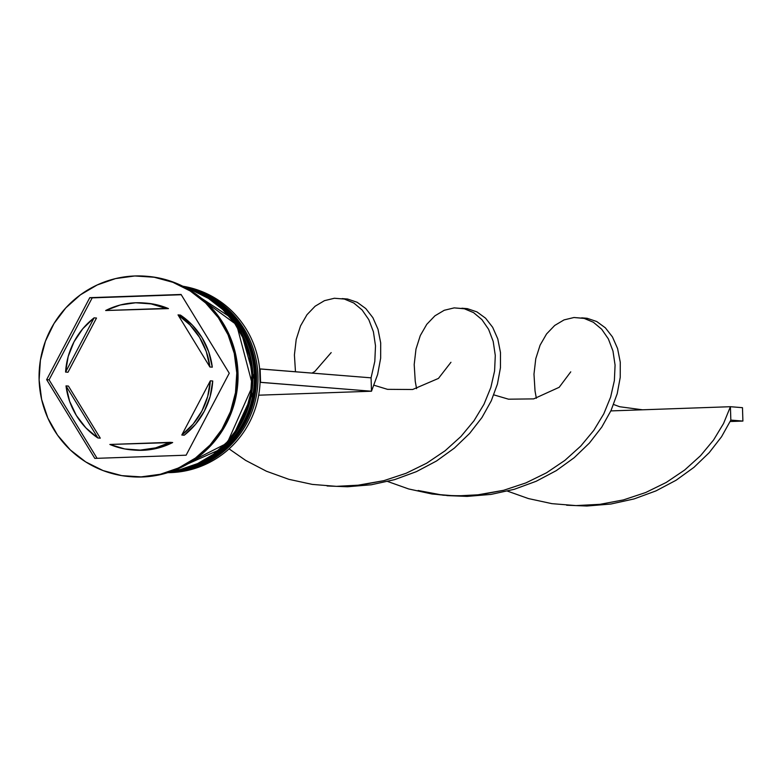 <?xml version="1.0" encoding="UTF-8"?>
<svg xmlns="http://www.w3.org/2000/svg" width="782" height="782" viewBox="0 0 782 782"><rect width="100%" height="100%" fill="white"/><g stroke="black" fill="none" stroke-linecap="round" stroke-linejoin="round"><path stroke-width="1.17" d="M184.093 286.877L238.52 322.604L256.291 385.956L228.618 445.642L169.205 472.211A93.82 92.276 -85.4 0 0 256.222 385.937A93.82 92.276 -85.4 0 0 184.102 286.877A93.82 92.276 94.6 0 1 255.802 366.543A93.82 92.276 94.6 0 1 205.881 462.152M184.22 286.935A93.82 92.276 94.6 0 1 255.978 385.917A93.82 92.276 94.6 0 1 169.332 472.162A93.82 92.276 -85.4 0 0 251.931 406.787A93.82 92.276 -85.4 0 0 221.677 305.136M186.399 288.108L236.682 324.843L252.674 385.663L227.161 443.14L171.678 471.36A93.82 92.276 -85.4 0 0 252.606 385.643A93.82 92.276 -85.4 0 0 186.419 288.108A93.82 92.276 94.6 0 1 252.361 367.794A93.82 92.276 94.6 0 1 204.972 460.403M186.615 288.226A93.82 92.276 94.6 0 1 252.361 385.624A93.82 92.276 94.6 0 1 171.903 471.282A93.82 92.276 -85.4 0 0 248.774 404.978A93.82 92.276 -85.4 0 0 220.456 306.857M182.812 286.222A93.82 92.276 94.6 0 1 259.947 384.715A93.82 92.276 94.6 0 1 170.808 472.592A93.82 92.276 -85.4 0 0 259.947 384.715A93.82 92.276 -85.4 0 0 182.812 286.222M168.629 472.416A93.82 92.276 -85.4 0 0 257.679 386.005A93.82 92.276 -85.4 0 0 183.487 286.564A93.82 92.276 94.6 0 1 257.679 386.005A93.82 92.276 94.6 0 1 168.629 472.416L170.808 472.592L168.629 472.416A93.82 92.276 94.6 0 1 168.55 472.416A93.82 92.276 -85.4 0 0 168.629 472.416L168.629 472.416M170.535 471.761A93.82 92.276 -85.4 0 0 254.052 385.761A93.82 92.276 -85.4 0 0 185.334 287.522A93.82 92.276 94.6 0 1 254.052 385.761A93.82 92.276 94.6 0 1 170.535 471.761M146.693 276.29A100.526 98.874 94.6 0 1 238.011 378.488A100.526 98.874 94.6 0 1 142.314 476.981A100.526 98.874 -85.4 0 0 238.011 378.752A100.526 98.874 -85.4 0 0 147.212 276.329L145.999 276.232A100.526 98.874 94.6 0 1 236.799 378.654A100.526 98.874 94.6 0 1 141.112 476.883L160.33 474.273L178.687 467.91L195.48 458.027L210.065 445.007L221.883 429.347L230.465 411.664L235.499 392.623L236.78 372.955L234.268 353.425L228.051 334.784L218.374 317.736L205.607 302.947L190.231 290.982L172.861 282.292L154.132 277.229L134.797 275.978A100.526 98.874 94.6 0 1 145.999 276.232M169.743 472.035A93.82 92.276 -85.4 0 0 255.255 385.858A93.82 92.276 -85.4 0 0 184.601 287.141L195.852 290.611L212.069 298.714L226.418 309.877L238.334 323.68L247.366 339.593L253.173 356.993L255.518 375.223L254.316 393.581L249.624 411.352L241.609 427.862L230.582 442.465L216.976 454.616L201.297 463.843L184.161 469.787L169.743 472.035M172.617 471.028A93.82 92.276 -85.4 0 0 251.638 385.565A93.82 92.276 -85.4 0 0 187.269 288.587L192.235 290.317L208.452 298.421L222.802 309.584L234.717 323.396L243.749 339.3L249.556 356.709L251.902 374.93L250.699 393.287L246.007 411.058L237.992 427.568L226.966 442.182L213.359 454.332L197.68 463.55L180.544 469.493L172.607 471.028M145.853 303.113L153.555 304.11L168.453 308.597L105.658 310.522A73.713 72.501 94.6 0 1 135.638 302.771A73.713 72.501 94.6 0 1 143.859 302.957A73.713 72.501 94.6 0 1 166.038 308.401L168.453 308.597A73.713 72.501 -85.4 0 0 146.263 303.142L143.859 302.957M212.733 381L210.329 380.805A73.713 72.501 94.6 0 1 181.805 435.017L184.22 435.212A73.713 72.501 -85.4 0 0 212.733 381L210.114 396.582L204.288 411.254L195.52 424.333L184.22 435.212L181.805 435.017L193.105 424.137L201.873 411.058L207.709 396.386L210.329 380.805L181.805 435.017L210.329 380.805L212.733 381M132.05 449.914L134.455 450.109A73.713 72.501 -85.4 0 0 172.666 442.534L170.251 442.338A73.713 72.501 94.6 0 1 132.05 449.914A73.713 72.501 94.6 0 1 109.861 444.459L124.758 448.946L140.271 450.1L155.667 447.861L170.251 442.338L109.861 444.459L172.666 442.534L158.081 448.057L142.676 450.295L134.045 450.07M100.291 438.164L97.877 437.969A73.713 72.501 94.6 0 1 66.011 385.878L68.425 386.073L100.291 438.164L97.877 437.969L66.011 385.878L69.608 401.244L76.343 415.467L85.912 427.901L97.877 437.969L66.011 385.878L68.425 386.073L100.291 438.164M67.985 372.252L65.58 372.066A73.713 72.501 94.6 0 1 94.104 317.844L96.509 318.039L67.985 372.252L65.58 372.066L94.104 317.844L82.794 328.733L74.026 341.802L68.2 356.475L65.58 372.066L94.104 317.844L96.509 318.039L67.985 372.252M105.658 310.522L166.038 308.401L151.141 303.915L135.638 302.771L120.242 305L105.658 310.522L168.453 308.597L105.658 310.522M134.797 275.978L115.57 278.588L97.212 284.961L80.419 294.843L65.835 307.854L54.026 323.513L45.434 341.196L40.4 360.238L39.12 379.905L41.632 399.436L47.849 418.087L57.526 435.134L70.302 449.924L85.668 461.888L103.048 470.568L121.767 475.632L141.112 476.883A100.526 98.874 94.6 0 1 129.9 476.629A100.526 98.874 94.6 0 1 39.1 374.207A100.526 98.874 94.6 0 1 134.797 275.978M229.253 373.219L186.126 455.192L94.827 458.399L46.656 379.641L89.774 297.678L181.072 294.462L229.253 373.219L186.126 455.192L94.827 458.399L46.656 379.641L49.071 379.837L97.076 458.32L49.071 379.837L46.656 379.641L89.774 297.678L92.188 297.874L49.071 379.837L92.188 297.874L89.774 297.678L181.072 294.462L229.253 373.219M129.9 476.629L131.102 476.727A100.526 98.874 -85.4 0 0 142.314 476.981A100.526 98.874 94.6 0 1 130.594 476.688M167.827 472.651A93.82 92.276 -85.4 0 0 170.808 472.592A93.82 92.276 94.6 0 1 167.827 472.651M181.238 294.736L92.188 297.874L181.238 294.736M180.437 315.087L192.401 325.156L201.971 337.589L208.706 351.812L212.303 367.178A73.713 72.501 -85.4 0 0 180.437 315.087L178.032 314.892A73.713 72.501 94.6 0 1 209.889 366.993L212.303 367.178L209.889 366.993L206.301 351.617L199.557 337.394L189.987 324.96L178.032 314.892L209.889 366.993L178.032 314.892L180.437 315.087M259.653 368.928L260.074 382.33L371.489 391.225L258.695 395.193L371.489 391.225L260.553 382.31L260.132 368.918L371.069 377.833L371.489 391.225L377.638 374.461L380.658 358.166L380.697 342.927L377.999 329.271L372.887 317.678L365.79 308.567L357.169 302.282L347.56 299.027L342.125 298.597L347.56 299.027L357.169 302.282L365.79 308.567L372.887 317.678L377.999 329.271L380.697 342.927L380.658 358.166L377.638 374.461L371.489 391.225L371.069 377.833L374.803 361.382L375.507 345.849L373.405 331.783L368.811 319.682L362.125 309.975L353.806 303.015L344.373 299.056L334.403 298.255L324.471 300.659L315.146 306.202L306.984 314.706L300.523 325.918L296.202 339.466L294.413 354.911L295.469 371.753L294.413 354.911L296.202 339.466L300.523 325.918L306.984 314.706L315.146 306.202L324.471 300.659L334.403 298.255L344.373 299.056L353.806 303.015L362.125 309.975L368.811 319.682L373.405 331.783L375.507 345.849L374.803 361.382L371.069 377.833L259.653 368.928M327.072 485.974L347.355 486.766L371.294 484.772L394.499 479.669L416.405 471.644L436.512 460.999L454.371 448.106L469.62 433.433L481.986 417.49L491.272 400.843L497.42 384.089L500.441 367.794L500.48 352.555L497.782 338.889L492.67 327.306L485.573 318.196L476.952 311.901L467.343 308.655L461.908 308.216L467.343 308.655L476.952 311.901L485.573 318.196L492.67 327.306L497.782 338.889L500.48 352.555L500.441 367.794L497.42 384.089L491.272 400.843L481.986 417.49L469.62 433.433L454.371 448.106L436.512 460.999L416.405 471.644L394.499 479.669L371.294 484.772L347.355 486.766L327.072 485.974M610.859 410.912L730.417 406.708L730.838 420.1L742.9 421.068L742.48 407.676L730.417 406.708L742.48 407.676L742.9 421.068L730.838 420.1L721.551 436.747L709.186 452.68L693.937 467.362L676.078 480.256L655.971 490.901L634.065 498.926L610.859 504.028L586.92 506.022L566.637 505.221L586.92 506.022L610.859 504.028L634.065 498.926L655.971 490.901L676.078 480.256L693.937 467.362L709.186 452.68L721.551 436.747L730.838 420.1L730.417 406.708L723.555 423.492L713.555 440.031L700.516 455.73L684.641 470.041L666.225 482.455L645.668 492.533L623.42 499.913L600.009 504.322L575.972 505.592L551.916 503.657L528.397 498.564L507.489 491.125L528.397 498.564L551.916 503.657L575.972 505.592L600.009 504.322L623.42 499.913L645.668 492.533L666.225 482.455L684.641 470.041L700.516 455.73L713.555 440.031L723.555 423.492L730.417 406.708L642.491 409.797L619.696 406.738L613.606 404.49M416.581 388.664L415.252 381.372L414.196 364.539L415.985 349.095L420.305 335.546L426.767 324.335L434.929 315.82L444.254 310.278L454.186 307.883L464.674 308.812L473.589 312.644L481.908 319.603L488.594 329.31L493.188 341.411L495.289 355.478L494.586 371L490.852 387.452L483.99 404.245L473.99 420.775L460.95 436.483L445.075 450.794L426.659 463.208L406.102 473.286L383.854 480.666L356.23 485.524L336.407 486.345L312.35 484.41L288.832 479.317L266.418 471.223L245.636 460.383L229.077 448.868L245.636 460.383L266.418 471.223L288.832 479.317L312.35 484.41L336.407 486.345L360.443 485.075L383.854 480.666L406.102 473.286L426.659 463.208L445.075 450.794L460.95 436.483L473.99 420.775L483.99 404.245L490.852 387.452L494.586 371L495.289 355.478L493.188 341.411L488.594 329.31L481.908 319.603L473.589 312.644L464.156 308.685L454.186 307.883L444.254 310.278L434.929 315.82L426.767 324.335L420.305 335.546L415.985 349.095L414.196 364.539L415.252 381.372L416.581 388.664M476.013 495.153L456.189 495.964L432.133 494.029L408.615 488.945L387.706 481.507L408.615 488.945L432.133 494.029L456.189 495.964L480.226 494.693L503.637 490.294L525.885 482.914L546.442 472.836L564.858 460.412L580.733 446.102L593.773 430.403L603.772 413.864L610.634 397.08L614.369 380.629L615.072 365.096L612.971 351.03L608.376 338.929L601.69 329.222L593.372 322.262L583.939 318.313L573.968 317.512L564.037 319.906L554.712 325.449L546.55 333.963L540.088 345.175L535.768 358.723L533.979 374.167L535.035 391L536.354 398.292L535.035 391L533.979 374.167L535.768 358.723L540.088 345.175L546.55 333.963L554.712 325.449L564.037 319.906L573.968 317.512L584.457 318.44L593.372 322.262L601.69 329.222L608.376 338.929L612.971 351.03L615.072 365.096L614.369 380.629L610.634 397.08L603.772 413.864L593.773 430.403L580.733 446.102L564.858 460.412L546.442 472.836L525.885 482.914L503.637 490.294L476.013 495.153C452.211 496.678 432.905 495.123 418.106 490.49L443.032 495.192L467.137 496.394L491.076 494.4L514.282 489.297L536.188 481.272L556.295 470.627L574.154 457.734L589.403 443.062L601.769 427.119L611.055 410.472L617.203 393.708L620.224 377.423L620.263 362.174L617.565 348.518L612.453 336.925L605.356 327.824L596.734 321.529L587.135 318.284L581.691 317.844L587.135 318.284L596.734 321.529L605.356 327.824L612.453 336.925L617.565 348.518L620.263 362.174L620.224 377.423L617.203 393.708L611.055 410.472L601.769 427.119L589.403 443.062L574.154 457.734L556.295 470.627L536.188 481.272L514.282 489.297L491.076 494.4L467.137 496.394L446.854 495.593M742.9 421.068L730.183 421.518L742.9 421.068M374.04 385.243L387.491 389.338L412.632 389.504L438.448 378.42L450.95 362.291M312.077 373.092L314.872 371.43L331.187 352.604M493.823 394.871L508.525 399.191L533.676 398.888L559.179 387.305L570.752 371.851"/></g></svg>
